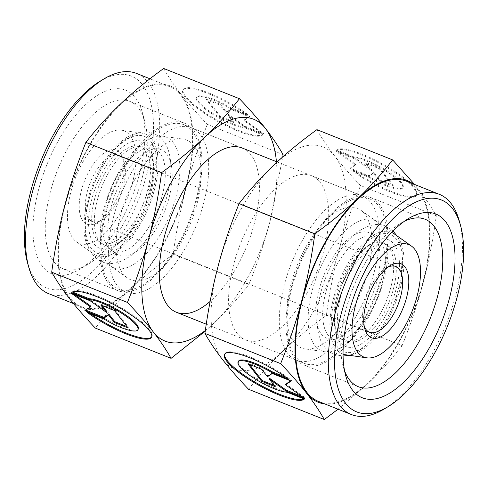 <?xml version="1.0" encoding="UTF-8"?>
<svg xmlns="http://www.w3.org/2000/svg" width="488" height="488" viewBox="0 0 488 488"><rect width="100%" height="100%" fill="white"/><g stroke="black" fill="none" stroke-linecap="round" stroke-linejoin="round"><path stroke-width="0.37" stroke-dasharray="2.44 1.83" d="M337.391 346.852A63.037 28.987 111.8 0 0 386.892 318.646A63.037 28.987 111.8 0 0 396.494 239.334A63.037 28.987 111.8 0 0 346.998 267.546A63.037 28.987 111.8 0 0 337.391 346.852M151.512 222.491A55.29 25.425 111.8 0 0 159.942 152.927A55.29 25.425 111.8 0 0 151.798 148.004A55.29 25.425 111.8 0 0 129.393 159.546A55.29 25.425 111.8 0 0 116.522 177.669A55.29 25.425 111.8 0 0 102.742 226.286A55.29 25.425 111.8 0 0 108.098 247.233A55.29 25.425 111.8 0 0 111.038 250.082A55.29 25.425 111.8 0 0 151.512 222.491M336.488 265.509A55.29 25.425 -68.2 0 1 376.962 237.918A55.29 25.425 -68.2 0 1 379.902 240.767A55.29 25.425 -68.2 0 1 385.258 261.714A55.29 25.425 -68.2 0 1 371.478 310.331A55.29 25.425 -68.2 0 1 358.607 328.454A55.29 25.425 -68.2 0 1 336.201 339.996A55.29 25.425 -68.2 0 1 328.058 335.073A55.29 25.425 -68.2 0 1 336.488 265.509M114.32 203.325A39.815 18.312 -68.2 0 1 97.899 222.333A39.815 18.312 -68.2 0 1 79.703 212.67A39.815 18.312 -68.2 0 1 89.121 171.05A39.815 18.312 -68.2 0 1 123.159 159.07A39.815 18.312 -68.2 0 1 114.32 203.325M116.571 202.984A35.392 16.275 -68.2 0 1 101.968 219.881A35.392 16.275 -68.2 0 1 92.244 221.509A35.392 16.275 -68.2 0 1 94.172 174.295A35.392 16.275 -68.2 0 1 118.492 155.776A35.392 16.275 -68.2 0 1 124.428 163.651A35.392 16.275 -68.2 0 1 116.571 202.984M364.286 326.448A35.392 16.275 -68.2 0 1 363.572 324.349A35.392 16.275 -68.2 0 1 371.429 285.016A35.392 16.275 -68.2 0 1 386.032 268.119A35.392 16.275 -68.2 0 1 387.99 267.089M343.058 354.099A65.52 30.128 -68.2 0 1 346.212 266.539A65.52 30.128 -68.2 0 1 391.65 232.416M394.176 233.844A65.52 30.128 -68.2 0 1 387.673 319.652A65.52 30.128 -68.2 0 1 345.87 354.8M329.986 262.477A56.84 26.139 -68.2 0 1 371.594 234.118A56.84 26.139 -68.2 0 1 365.957 308.556A56.84 26.139 -68.2 0 1 329.693 339.05A56.84 26.139 -68.2 0 1 329.986 262.477M325.691 256.981A70.406 32.379 -68.2 0 1 377.236 221.851A70.406 32.379 -68.2 0 1 370.252 314.058A70.406 32.379 -68.2 0 1 325.331 351.83A70.406 32.379 -68.2 0 1 325.691 256.981M305.567 247.605A75.207 34.587 -68.2 0 1 360.62 210.084A75.207 34.587 -68.2 0 1 353.166 308.569A75.207 34.587 -68.2 0 1 305.183 348.92A75.207 34.587 -68.2 0 1 305.567 247.605M301.37 242.225A88.474 40.687 -68.2 0 1 362.175 195.92A88.474 40.687 -68.2 0 1 357.362 313.949A88.474 40.687 -68.2 0 1 296.558 360.254A88.474 40.687 -68.2 0 1 301.37 242.225M130.638 174.051A88.474 40.687 -68.2 0 1 191.442 127.746A88.474 40.687 -68.2 0 1 186.629 245.775A88.474 40.687 -68.2 0 1 125.825 292.08A88.474 40.687 -68.2 0 1 130.638 174.051M134.834 179.431A75.207 34.587 -68.2 0 1 182.817 139.08A75.207 34.587 -68.2 0 1 182.433 240.395A75.207 34.587 -68.2 0 1 127.38 277.916A75.207 34.587 -68.2 0 1 134.834 179.431M117.748 173.941A70.406 32.379 -68.2 0 1 162.669 136.17A70.406 32.379 -68.2 0 1 162.309 231.019A70.406 32.379 -68.2 0 1 110.764 266.149A70.406 32.379 -68.2 0 1 117.748 173.941M100.327 168.348A65.52 30.128 -68.2 0 1 142.13 133.2A65.52 30.128 -68.2 0 1 141.788 221.46A65.52 30.128 -68.2 0 1 93.824 254.156A65.52 30.128 -68.2 0 1 100.327 168.348M82.57 162.65A60.536 27.84 -68.2 0 1 121.189 130.168A60.536 27.84 -68.2 0 1 120.878 211.719A60.536 27.84 -68.2 0 1 76.561 241.926A60.536 27.84 -68.2 0 1 82.57 162.65M122.043 179.444A56.84 26.139 -68.2 0 1 158.307 148.95A56.84 26.139 -68.2 0 1 158.014 225.523A56.84 26.139 -68.2 0 1 116.406 253.882A56.84 26.139 -68.2 0 1 122.043 179.444M91.506 248.666A63.037 28.987 -68.2 0 1 101.108 169.354A63.037 28.987 -68.2 0 1 150.609 141.148A63.037 28.987 -68.2 0 1 141.001 220.454A63.037 28.987 -68.2 0 1 91.506 248.666M148.023 145.857A57.511 26.45 111.8 0 0 102.858 171.593A57.511 26.45 111.8 0 0 94.093 243.951A57.511 26.45 111.8 0 0 139.257 218.215A57.511 26.45 111.8 0 0 148.023 145.857M107.458 174.759A52.747 24.26 -68.2 0 1 141.117 146.461A52.747 24.26 -68.2 0 1 148.883 151.158A52.747 24.26 -68.2 0 1 149.895 152.616A52.747 24.26 -68.2 0 1 140.843 217.52A52.747 24.26 -68.2 0 1 112.832 245.434A52.747 24.26 -68.2 0 1 102.23 243.841A52.747 24.26 -68.2 0 1 99.418 241.127A52.747 24.26 -68.2 0 1 107.458 174.759M104.621 173.85A51.954 23.894 -68.2 0 1 137.762 145.979A51.954 23.894 -68.2 0 1 137.494 215.964A51.954 23.894 -68.2 0 1 99.467 241.883A51.954 23.894 -68.2 0 1 104.621 173.85M350.506 272.036A51.954 23.894 -68.2 0 1 388.533 246.117A51.954 23.894 -68.2 0 1 383.379 314.15A51.954 23.894 -68.2 0 1 350.238 342.021A51.954 23.894 -68.2 0 1 350.506 272.036M380.542 313.241A52.747 24.26 111.8 0 0 388.582 246.873A52.747 24.26 111.8 0 0 385.77 244.159A52.747 24.26 111.8 0 0 375.168 242.566A52.747 24.26 111.8 0 0 347.157 270.48A52.747 24.26 111.8 0 0 338.105 335.384A52.747 24.26 111.8 0 0 339.117 336.842A52.747 24.26 111.8 0 0 346.883 341.539A52.747 24.26 111.8 0 0 380.542 313.241M339.977 342.143A57.511 26.45 -68.2 0 1 348.743 269.785A57.511 26.45 -68.2 0 1 393.907 244.049A57.511 26.45 -68.2 0 1 385.142 316.407A57.511 26.45 -68.2 0 1 339.977 342.143M459.232 220.741A118.56 54.522 -68.2 0 1 432.911 352.513A118.56 54.522 -68.2 0 1 384.007 409.115M406.535 181.243A118.56 54.522 -68.2 0 1 400.081 339.398A118.56 54.522 -68.2 0 1 318.597 401.447M309.032 245.287A88.474 40.687 -68.2 0 1 369.837 198.982A88.474 40.687 -68.2 0 1 365.024 317.011A88.474 40.687 -68.2 0 1 304.219 363.316A88.474 40.687 -68.2 0 1 309.032 245.287M306.653 293.703A88.474 40.687 111.8 0 0 311.466 175.674A88.474 40.687 111.8 0 0 250.661 221.979A88.474 40.687 111.8 0 0 245.848 340.008A88.474 40.687 111.8 0 0 306.653 293.703M344.607 370.923A90.14 41.456 -68.2 0 1 343.216 366.653A90.14 41.456 -68.2 0 1 363.231 266.466A90.14 41.456 -68.2 0 1 400.41 223.425A90.14 41.456 -68.2 0 1 404.357 221.284M308.507 244.61A90.14 41.456 -68.2 0 1 370.459 197.439A90.14 41.456 -68.2 0 1 365.549 317.682A90.14 41.456 -68.2 0 1 303.597 364.859A90.14 41.456 -68.2 0 1 308.507 244.61M402.124 345.62C410.792 324.081 417.85 302.987 423.297 282.345A119.444 54.93 -68.2 0 1 400.361 339.758A119.444 54.93 -68.2 0 1 367.299 384.202C379.67 372.442 391.278 359.583 402.124 345.62L326.38 315.37C310.112 327.167 295.777 338.94 283.388 350.695C271.017 362.456 259.409 375.321 248.563 389.284M240.865 209.425A119.444 54.93 -68.2 0 1 273.927 164.981A119.444 54.93 -68.2 0 1 334.658 155.977C341.606 164.877 350.244 174.734 360.559 185.562C351.891 207.095 344.833 228.189 339.386 248.837A119.444 54.93 -68.2 0 1 316.45 306.25A119.444 54.93 -68.2 0 1 283.388 350.695A119.444 54.93 -68.2 0 1 222.656 359.699A119.444 54.93 -68.2 0 1 217.929 266.844A119.444 54.93 -68.2 0 1 240.865 209.425M316.919 129.656C321.812 138.317 327.722 147.089 334.658 155.977A119.444 54.93 -68.2 0 1 339.386 248.837C333.963 269.492 329.626 291.665 326.38 315.37M303.896 398.91A45.787 10.535 -151.2 0 0 304.726 398.324L287.56 391.467A30.219 6.954 28.8 0 1 255.98 378.468A30.219 6.954 28.8 0 1 238.547 361.138M304.311 399.074L304.726 398.324M352.269 169.781A45.787 10.535 -151.2 0 0 416.734 194.791A45.787 10.535 -151.2 0 0 400.953 175.68A45.787 10.535 -151.2 0 0 336.915 150.109L354.081 156.965A30.219 6.954 28.8 0 1 385.66 169.964A30.219 6.954 28.8 0 1 403.094 187.288A30.219 6.954 28.8 0 1 399.141 188.496A30.219 6.954 28.8 0 1 369.44 176.638L352.269 169.781L351.854 170.538L369.026 177.394A30.219 6.954 -151.2 0 0 398.726 189.252A30.219 6.954 -151.2 0 0 402.679 188.045A30.219 6.954 -151.2 0 0 385.245 170.721A30.219 6.954 -151.2 0 0 353.666 157.722L336.5 150.865A45.787 10.535 28.8 0 1 400.538 176.436A45.787 10.535 28.8 0 1 416.319 195.542A45.787 10.535 28.8 0 1 351.854 170.538M354.081 156.965L353.666 157.722M336.055 151.457L354.935 158.996L371.459 170.745L365.61 163.254L379.2 168.683L392.822 186.129L379.231 180.7L373.381 173.209L368.556 176.436L349.676 168.897L355.295 165.139L336.055 151.457L336.47 150.701L355.709 164.383L350.091 168.146L368.971 175.686L373.796 172.453L379.646 179.944L393.236 185.373L379.615 167.927L366.024 162.504L371.874 169.995L355.349 158.24L336.47 150.701M355.349 158.24L354.935 158.996M371.874 169.995L371.459 170.745M366.024 162.504L365.61 163.254M379.615 167.927L379.2 168.683M393.236 185.373L392.822 186.129M379.646 179.944L379.231 180.7M373.796 172.453L373.381 173.209M368.971 175.686L368.556 176.436M350.091 168.146L349.676 168.897M355.709 164.383L355.295 165.139M336.915 150.109L336.5 150.865M369.44 176.638L369.026 177.394M274.152 385.349L275.61 385.929L269.766 378.438M275.195 386.685L275.61 385.929M301.804 396.39L305.165 397.732L285.931 384.044M304.75 398.483L305.165 397.732M290.683 380.86L291.543 380.286L272.664 372.747L267.845 375.98L261.995 368.483L248.398 363.06L249.447 364.396M291.129 381.043L291.543 380.286M272.249 373.503L272.664 372.747M267.43 376.73L267.845 375.98M261.58 369.239L261.995 368.483M247.983 363.81L248.398 363.06M287.145 392.218L287.56 391.467M286.041 377.322L289.366 378.651A45.787 10.535 -151.2 0 0 224.907 353.641A45.787 10.535 -151.2 0 0 224.73 354.038M288.951 379.402L289.366 378.651M338.031 409.212L367.299 384.202A119.444 54.93 -68.2 0 1 324.795 403.924M412.732 183.714A119.444 54.93 -68.2 0 1 418.564 189.484A119.444 54.93 -68.2 0 1 423.297 282.345C428.726 261.69 433.057 239.51 436.303 215.806C431.41 207.15 425.499 198.372 418.564 189.484L414.525 184.434M436.303 215.806L360.559 185.562M48.635 293.648A118.56 54.522 111.8 0 0 130.119 231.599A118.56 54.522 111.8 0 0 136.567 73.438M162.949 244.708A118.56 54.522 111.8 0 0 169.403 86.553A118.56 54.522 111.8 0 0 87.919 148.602A118.56 54.522 111.8 0 0 81.466 306.757A118.56 54.522 111.8 0 0 162.949 244.708M27.499 262.678A114.137 52.49 111.8 0 0 125.068 228.347A114.137 52.49 111.8 0 0 152.073 109.025A114.137 52.49 111.8 0 0 99.918 81.331M178.968 242.713A88.474 40.687 111.8 0 0 183.781 124.684A88.474 40.687 111.8 0 0 122.976 170.989A88.474 40.687 111.8 0 0 118.163 289.018A88.474 40.687 111.8 0 0 178.968 242.713M191.442 127.746L242.152 147.992A88.474 40.687 -68.2 0 1 237.339 266.021A88.474 40.687 -68.2 0 1 210.139 301.413M124.769 221.534A90.14 41.456 111.8 0 0 144.784 121.347A90.14 41.456 111.8 0 0 129.68 101.291A90.14 41.456 111.8 0 0 67.728 148.462A90.14 41.456 111.8 0 0 62.824 268.711A90.14 41.456 111.8 0 0 87.59 264.575A90.14 41.456 111.8 0 0 124.769 221.534M179.493 243.39A90.14 41.456 111.8 0 0 184.403 123.141A90.14 41.456 111.8 0 0 122.451 170.318A90.14 41.456 111.8 0 0 117.541 290.561A90.14 41.456 111.8 0 0 179.493 243.39M120.274 222.205A98.985 45.524 111.8 0 0 142.252 112.191A98.985 45.524 111.8 0 0 57.633 141.965A98.985 45.524 111.8 0 0 34.209 245.452A98.985 45.524 111.8 0 0 79.446 269.467A98.985 45.524 111.8 0 0 120.274 222.205M163.694 68.472C168.586 77.128 174.503 85.906 181.432 94.794A119.444 54.93 111.8 0 0 120.701 103.798A119.444 54.93 111.8 0 0 87.639 148.242A119.444 54.93 111.8 0 0 64.703 205.655A119.444 54.93 111.8 0 0 69.436 298.516A119.444 54.93 111.8 0 0 130.168 289.512A119.444 54.93 111.8 0 0 163.23 245.067A119.444 54.93 111.8 0 0 186.166 187.648C180.737 208.303 176.4 230.482 173.161 254.187C156.886 265.984 142.557 277.757 130.168 289.512C117.797 301.273 106.189 314.132 95.343 328.095M173.161 254.187L248.898 284.431C257.572 262.898 264.63 241.804 270.071 221.155L282.759 156.88M205.241 331.12L214.073 323.019A119.444 54.93 111.8 0 0 247.135 278.575A119.444 54.93 111.8 0 0 270.071 221.155A119.444 54.93 111.8 0 0 276.421 161.68M151.689 336.933A45.787 10.535 -151.2 0 0 151.927 336.574A45.787 10.535 -151.2 0 0 136.146 317.462A45.787 10.535 -151.2 0 0 72.108 291.891L72.517 292.056M71.693 292.647L72.108 291.891M104.218 319.176L104.633 318.42L87.462 311.564A45.787 10.535 -151.2 0 0 90.378 313.65M138.287 329.071A30.219 6.954 28.8 0 1 134.334 330.278A30.219 6.954 28.8 0 1 104.633 318.42M247.727 114.497A45.787 10.535 -151.2 0 0 183.262 89.487A45.787 10.535 -151.2 0 0 199.049 108.598A45.787 10.535 -151.2 0 0 263.087 134.169L245.915 127.313A30.219 6.954 28.8 0 1 214.336 114.314A30.219 6.954 28.8 0 1 196.908 96.99A30.219 6.954 28.8 0 1 200.855 95.782A30.219 6.954 28.8 0 1 230.562 107.641L247.727 114.497L247.312 115.253L230.147 108.397A30.219 6.954 -151.2 0 0 200.44 96.532A30.219 6.954 -151.2 0 0 196.493 97.74A30.219 6.954 -151.2 0 0 213.921 115.064A30.219 6.954 -151.2 0 0 245.501 128.069L262.672 134.92A45.787 10.535 28.8 0 1 198.634 109.349A45.787 10.535 28.8 0 1 182.847 90.243A45.787 10.535 28.8 0 1 247.312 115.253M245.915 127.313L245.501 128.069M263.111 134.334L244.232 126.795L227.707 115.04L233.557 122.531L219.966 117.102L206.345 99.656L219.942 105.085L225.785 112.576L230.611 109.349L249.49 116.888L243.872 120.646L263.111 134.334L263.526 133.578L244.287 119.895L249.905 116.132L231.025 108.592L226.2 111.825L220.356 104.334L206.76 98.905L220.381 116.345L233.972 121.774L228.122 114.283L244.647 126.038L263.526 133.578M244.647 126.038L244.232 126.795M228.122 114.283L227.707 115.04M233.972 121.774L233.557 122.531M220.381 116.345L219.966 117.102M206.76 98.905L206.345 99.656M220.356 104.334L219.942 105.085M226.2 111.825L225.785 112.576M231.025 108.592L230.611 109.349M249.905 116.132L249.49 116.888M244.287 119.895L243.872 120.646M263.087 134.169L262.672 134.92M230.562 107.641L230.147 108.397M114.399 310.466L114.814 309.709L101.217 304.286L102.26 305.622M100.802 305.037L101.217 304.286M107.067 311.777L90.548 300.022L71.669 292.483L74.615 294.581M90.134 300.779L90.548 300.022M71.254 293.239L71.669 292.483M90.902 306.165L85.284 309.929L85.729 310.106M84.869 310.685L85.284 309.929M126.972 326.576L128.429 327.155L114.814 309.709M128.015 327.912L128.429 327.155M87.047 312.32L87.462 311.564M205.326 330.51A119.444 54.93 111.8 0 0 214.073 323.019C226.444 311.259 238.052 298.394 248.898 284.431M207.339 124.373C198.671 145.912 191.613 167.006 186.166 187.648A119.444 54.93 111.8 0 0 181.432 94.794C188.386 103.688 197.018 113.552 207.339 124.373L283.077 154.617M393.035 231.001L385.648 226.133C377.511 222.473 367.684 224.779 356.155 233.05C343.93 243.03 333.938 257.487 326.191 276.415C314.516 304.969 314.193 335.079 324.776 347.175C327.363 350.506 330.559 352.952 334.378 354.52L343.088 356.081M349.085 355.264L352.123 354.331L363.932 347.548L376.919 334.219L385.88 320.726L393.718 304.512L401.148 279.484L402.252 251.405L398.08 237.906L396.823 235.722M102.352 261.867C110.489 265.527 120.316 263.221 131.845 254.95C144.07 244.97 154.062 230.513 161.809 211.585C173.484 183.03 173.807 152.921 163.224 140.825C160.637 137.494 157.441 135.048 153.622 133.48C149.395 131.851 145.003 131.486 140.44 132.394L135.877 133.669L124.068 140.452C115.931 146.949 108.617 155.886 102.12 167.274C94.733 180.377 89.646 194.126 86.852 208.516C84.906 218.801 84.54 228.158 85.748 236.595C86.748 243.677 89.084 249.655 92.757 254.523C95.337 257.853 98.539 260.299 102.352 261.867M102.742 226.286C102.407 205.619 114.918 174.295 129.393 159.546M101.968 219.881L97.899 222.333M92.244 221.509L369.507 332.224M363.572 324.349L364.841 328.93M376.962 237.918L371.594 234.118M377.236 221.851L360.62 210.084M277.141 161.967L362.175 195.92M162.669 136.17L182.817 139.08M121.189 130.168L142.13 133.2M151.798 148.004L158.307 148.95M111.038 250.082L116.406 253.882M76.561 241.926L93.824 254.156M110.764 266.149L127.38 277.916M125.825 292.08L118.163 289.018M206.259 324.197L296.558 360.254M325.331 351.83L305.183 348.92M336.201 339.996L329.693 339.05M386.032 268.119L390.101 265.667M118.492 155.776L395.756 266.491M124.428 163.651L123.159 159.07M358.607 328.454C373.082 313.705 385.593 282.381 385.258 261.714M137.762 145.979L141.117 146.461M99.467 241.883L102.23 243.841M112.832 245.434L115.729 244.335C118.511 243.03 121.634 240.7 125.093 237.333L130.772 230.903C136.542 223.486 141.471 214.714 145.552 204.582L151.921 182.549L153.202 166.731C152.994 161.992 152.341 158.21 151.237 155.391L149.895 152.616M388.533 246.117L385.77 244.159M338.105 335.384L336.757 332.596C335.64 329.735 334.981 325.892 334.792 321.074L335.103 312.497C336.031 303.146 338.501 293.392 342.521 283.241L353.08 262.873L363.048 250.527C366.464 247.233 369.538 244.939 372.283 243.658L375.168 242.566M350.238 342.021L346.883 341.539M311.466 175.674L369.837 198.982M370.459 197.439L425.176 219.289M400.41 223.425L408.554 218.532M402.679 188.045L403.094 187.288M416.319 195.542L416.734 194.791M224.907 353.641L224.492 354.398M343.216 366.653L345.748 375.809M303.597 364.859L358.32 386.709M245.848 340.008L304.219 363.316M169.403 86.553L149.969 78.788M242.152 147.992L183.781 124.684M184.403 123.141L129.68 101.291M144.784 121.347L142.252 112.191M196.493 97.74L196.908 96.99M182.847 90.243L183.262 89.487M151.927 336.574L151.512 337.324M87.59 264.575L79.446 269.467M117.541 290.561L62.824 268.711M81.466 306.757L73.475 303.566"/><path stroke-width="0.73" d="M387.99 267.089A35.392 16.275 -68.2 0 1 395.756 266.491A35.392 16.275 -68.2 0 1 393.828 313.705A35.392 16.275 -68.2 0 1 369.507 332.224A35.392 16.275 -68.2 0 1 364.286 326.448M398.879 316.95A39.815 18.312 -68.2 0 1 364.841 328.93A39.815 18.312 -68.2 0 1 373.68 284.675A39.815 18.312 -68.2 0 1 390.101 265.667A39.815 18.312 -68.2 0 1 408.297 275.33A39.815 18.312 -68.2 0 1 398.879 316.95M367.122 276.281A60.536 27.84 -68.2 0 1 411.439 246.074A60.536 27.84 -68.2 0 1 405.43 325.35A60.536 27.84 -68.2 0 1 366.811 357.832A60.536 27.84 -68.2 0 1 367.122 276.281M391.65 232.416A65.52 30.128 -68.2 0 1 394.176 233.844L411.439 246.074M366.811 357.832L345.87 354.8A65.52 30.128 -68.2 0 1 343.058 354.099M388.082 406.669L384.007 409.115A118.56 54.522 -68.2 0 1 351.433 414.562A118.56 54.522 -68.2 0 1 357.881 256.401A118.56 54.522 -68.2 0 1 439.365 194.352A118.56 54.522 -68.2 0 1 459.232 220.741L460.501 225.322A114.137 52.49 -68.2 0 1 435.162 352.177A114.137 52.49 -68.2 0 1 388.082 406.669A114.137 52.49 -68.2 0 1 335.927 378.975A114.137 52.49 -68.2 0 1 362.932 259.653A114.137 52.49 -68.2 0 1 460.501 225.322M351.433 414.562L318.597 401.447A118.56 54.522 -68.2 0 1 325.051 243.292A118.56 54.522 -68.2 0 1 406.535 181.243L439.365 194.352M404.357 221.284A90.14 41.456 -68.2 0 1 425.176 219.289A90.14 41.456 -68.2 0 1 420.272 339.538A90.14 41.456 -68.2 0 1 358.32 386.709A90.14 41.456 -68.2 0 1 344.607 370.923M367.726 265.795A98.985 45.524 -68.2 0 1 408.554 218.532A98.985 45.524 -68.2 0 1 453.791 242.548A98.985 45.524 -68.2 0 1 430.367 346.035A98.985 45.524 -68.2 0 1 345.748 375.809A98.985 45.524 -68.2 0 1 367.726 265.795M280.661 363.627C290.982 374.449 299.614 384.312 306.568 393.206A119.444 54.93 -68.2 0 1 301.834 300.352A119.444 54.93 -68.2 0 1 324.77 242.933A119.444 54.93 -68.2 0 1 357.832 198.488C345.443 210.243 331.114 222.016 314.839 233.813C311.6 257.518 307.263 279.697 301.834 300.352C296.387 320.994 289.329 342.088 280.661 363.627L204.923 333.383C208.162 309.679 212.5 287.499 217.929 266.844C223.37 246.196 230.428 225.102 239.102 203.569C249.947 189.606 261.556 176.741 273.927 164.981C286.316 153.226 300.645 141.453 316.919 129.656L392.657 159.905C381.811 173.868 370.203 186.727 357.832 198.488A119.444 54.93 -68.2 0 1 412.732 183.714M224.73 354.038A45.787 10.535 -151.2 0 0 240.688 372.747A45.787 10.535 -151.2 0 0 303.896 398.91M304.311 399.074A45.787 10.535 28.8 0 1 240.273 373.503A45.787 10.535 28.8 0 1 224.492 354.398A45.787 10.535 28.8 0 1 288.951 379.402L271.786 372.551A30.219 6.954 -151.2 0 0 242.085 360.687A30.219 6.954 -151.2 0 0 238.132 361.895A30.219 6.954 -151.2 0 0 255.566 379.219A30.219 6.954 -151.2 0 0 287.145 392.218L304.311 399.074M271.786 372.551L272.2 371.795L286.041 377.322M238.132 361.895L238.547 361.138A30.219 6.954 28.8 0 1 242.499 359.93A30.219 6.954 28.8 0 1 272.2 371.795M261.605 381.256L247.983 363.81L261.58 369.239L267.43 376.73L272.249 373.503L291.129 381.043L285.517 384.8L304.75 398.483L285.87 390.949L269.352 379.194L275.195 386.685L261.605 381.256L262.019 380.5L274.152 385.349M269.352 379.194L269.766 378.438L286.285 390.193L301.804 396.39M285.87 390.949L286.285 390.193M285.517 384.8L285.931 384.044L290.683 380.86M249.447 364.396L262.019 380.5M324.795 403.924A119.444 54.93 -68.2 0 1 306.568 393.206C313.497 402.094 319.414 410.872 324.306 419.527L338.031 409.212M324.306 419.527L248.563 389.284C238.248 378.456 229.61 368.599 222.656 359.699C215.726 350.811 209.816 342.039 204.923 333.383M314.839 233.813L239.102 203.569M414.525 184.434L392.657 159.905M149.969 78.788L136.567 73.438A118.56 54.522 111.8 0 0 103.993 78.885A118.56 54.522 111.8 0 0 55.089 135.487A118.56 54.522 111.8 0 0 28.768 267.259A118.56 54.522 111.8 0 0 48.635 293.648L73.475 303.566M103.993 78.885L99.918 81.331A114.137 52.49 111.8 0 0 52.838 135.823A114.137 52.49 111.8 0 0 27.499 262.678L28.768 267.259M210.139 301.413A88.474 40.687 -68.2 0 1 176.534 312.326A88.474 40.687 -68.2 0 1 181.347 194.297A88.474 40.687 -68.2 0 1 242.152 147.992L277.141 161.967M171.081 358.345L95.343 328.095C85.022 317.273 76.39 307.409 69.436 298.516C62.501 289.628 56.59 280.85 51.697 272.194C54.943 248.49 59.274 226.31 64.703 205.655C70.15 185.013 77.208 163.919 85.876 142.38C96.722 128.417 108.33 115.558 120.701 103.798C133.09 92.043 147.425 80.27 163.694 68.472L239.437 98.716C228.591 112.679 216.983 125.544 204.612 137.305A119.444 54.93 111.8 0 0 171.55 181.749A119.444 54.93 111.8 0 0 148.614 239.163C143.167 259.811 136.109 280.905 127.441 302.438C137.756 313.265 146.394 323.123 153.342 332.023C160.278 340.911 166.188 349.683 171.081 358.345L205.241 331.12M282.759 156.88L283.077 154.617C278.184 145.961 272.274 137.189 265.344 128.301A119.444 54.93 111.8 0 0 204.612 137.305C192.223 149.06 177.888 160.833 161.619 172.63C158.374 196.335 154.037 218.508 148.614 239.163A119.444 54.93 111.8 0 0 153.342 332.023A119.444 54.93 111.8 0 0 205.326 330.51M71.693 292.647A45.787 10.535 28.8 0 1 135.731 318.219A45.787 10.535 28.8 0 1 151.512 337.324A45.787 10.535 28.8 0 1 87.047 312.32L104.218 319.176A30.219 6.954 -151.2 0 0 133.919 331.035A30.219 6.954 -151.2 0 0 137.872 329.827A30.219 6.954 -151.2 0 0 120.438 312.503A30.219 6.954 -151.2 0 0 88.859 299.504L71.693 292.647M100.802 305.037L114.399 310.466L128.015 327.912L114.424 322.483L108.574 314.992L103.749 318.219L84.869 310.685L90.487 306.921L71.254 293.239L90.134 300.779L106.652 312.527L100.802 305.037M102.26 305.622L107.067 311.777L106.652 312.527M74.615 294.581L90.902 306.165L90.487 306.921M85.729 310.106L104.164 317.468L108.989 314.235L114.839 321.726L126.972 326.576M103.749 318.219L104.164 317.468M108.574 314.992L108.989 314.235M114.424 322.483L114.839 321.726M72.517 292.056L89.273 298.748A30.219 6.954 28.8 0 1 120.853 311.747A30.219 6.954 28.8 0 1 138.287 329.071L137.872 329.827M88.859 299.504L89.273 298.748M90.378 313.65A45.787 10.535 -151.2 0 0 151.689 336.933M85.876 142.38L161.619 172.63M51.697 272.194L127.441 302.438M276.421 161.68A119.444 54.93 111.8 0 0 265.344 128.301C258.39 119.401 249.752 109.544 239.437 98.716M343.088 356.081L349.085 355.264M396.823 235.722L393.035 231.001M176.534 312.326L206.259 324.197"/></g></svg>
